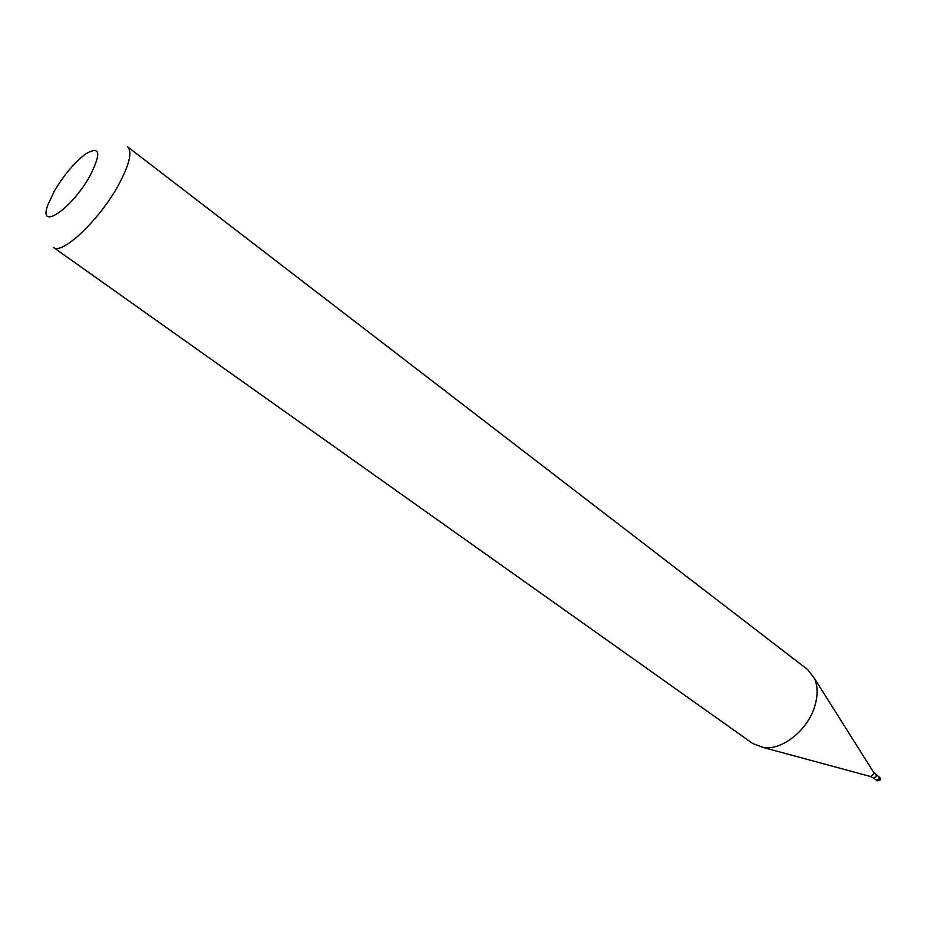 <?xml version="1.0" encoding="UTF-8"?>
<svg xmlns="http://www.w3.org/2000/svg" width="927" height="927" viewBox="0 0 927 927"><rect width="100%" height="100%" fill="white"/><g stroke="black" fill="none" stroke-linecap="round" stroke-linejoin="round"><path stroke-width="1.39" d="M880.511 779.92L878.529 776.583M879.422 778.715L876.061 779.931M875.934 774.671L876.328 776.478L873.466 778.008L876.467 780.221L879.329 778.703L878.935 776.884L873.385 771.901M814.3 707.695C817.938 696.617 818.031 686.93 814.578 678.657L807.533 669.479L127.555 146.767C132.526 151.761 129.513 164.485 118.517 184.936C99.479 220.035 61.715 255.667 53.291 247.312L752.805 743.558L763.663 747.591C781.901 750.302 806.826 730.87 814.3 707.695M90.162 175.551C101.669 152.515 100.023 145.388 85.238 154.183C74.16 162.839 63.882 175.099 54.403 190.985L47.937 204.682C37.462 232.074 71.692 209.189 90.162 175.551M879.746 777.359L880.569 779.734L877.151 780.87L880.163 779.259L878.993 776.803M873.466 778.008L870.546 776.525L873.674 774.138L873.651 772.318L814.578 678.657M763.663 747.591L870.071 776.397M877.151 780.87L876.397 780.314"/></g></svg>
